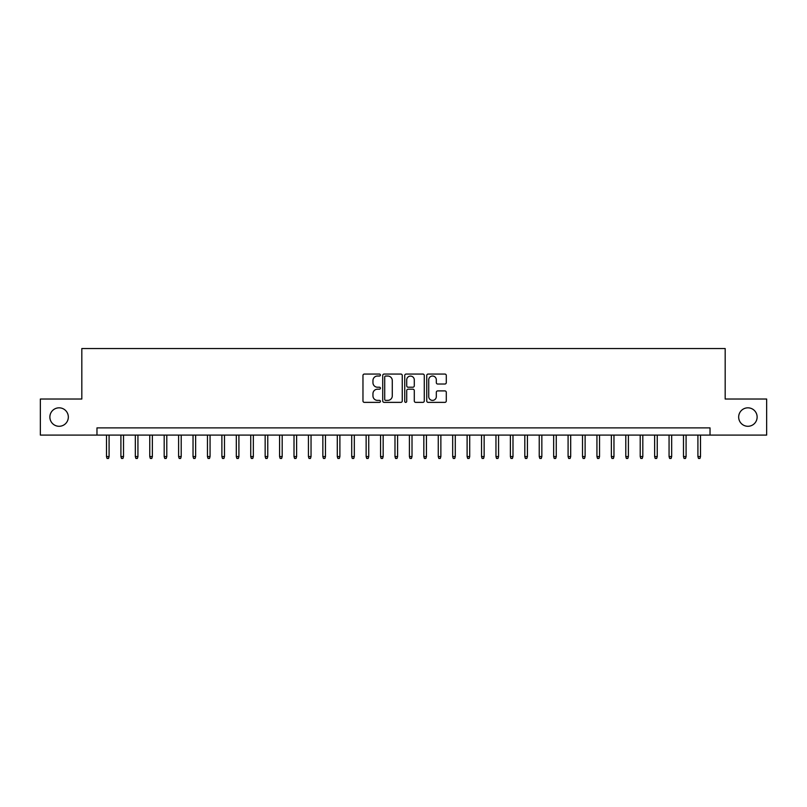 <?xml version="1.0" encoding="UTF-8"?>
<svg xmlns="http://www.w3.org/2000/svg" width="807" height="807" viewBox="0 0 807 807"><rect width="100%" height="100%" fill="white"/><g stroke="black" fill="none" stroke-linecap="round" stroke-linejoin="round"><path stroke-width="1.21" d="M380.42 375.043A0.989 0.989 0 0 0 379.431 374.055L364.381 374.055A1.412 1.412 0 0 0 362.968 375.467L362.968 400.948A1.412 1.412 0 0 0 364.381 402.37L379.431 402.37A0.989 0.989 0 0 0 380.42 401.382A0.989 0.989 0 0 0 379.431 400.383L377.484 400.383A4.529 4.529 0 0 1 372.955 395.854L372.955 393.735A4.529 4.529 0 0 1 377.484 389.196L379.431 389.196A0.989 0.989 0 0 0 380.42 388.207A0.989 0.989 0 0 0 379.431 387.219L377.484 387.219A4.529 4.529 0 0 1 372.955 382.689L372.955 380.561A4.529 4.529 0 0 1 377.484 376.032L379.431 376.032A0.989 0.989 0 0 0 380.42 375.043M738.667 417.058A9.23 9.23 0 0 0 747.897 426.288A9.23 9.23 0 0 0 757.127 417.058A9.23 9.23 0 0 0 747.897 407.828A9.23 9.23 0 0 0 738.667 417.058M49.873 417.058A9.23 9.23 0 0 0 59.103 426.288A9.23 9.23 0 0 0 68.333 417.058A9.23 9.23 0 0 0 59.103 407.828A9.23 9.23 0 0 0 49.873 417.058M444.879 384.031A1.412 1.412 0 0 0 446.291 382.619L446.291 375.467A1.412 1.412 0 0 0 444.879 374.055L428.174 374.055A1.412 1.412 0 0 0 426.752 375.467L426.752 400.948A1.412 1.412 0 0 0 428.174 402.37L444.879 402.37A1.412 1.412 0 0 0 446.291 400.948L446.291 392.313A1.412 1.412 0 0 0 444.879 390.901L437.727 390.901A1.412 1.412 0 0 0 436.315 392.313L436.315 396.6A3.783 3.783 0 0 1 432.522 400.383A3.783 3.783 0 0 1 428.739 396.6L428.739 379.825A3.783 3.783 0 0 1 432.522 376.032A3.783 3.783 0 0 1 436.315 379.825L436.315 382.619A1.412 1.412 0 0 0 437.727 384.031L444.879 384.031M96.971 435.094L40.35 435.094L40.35 399.031L81.82 399.031L81.82 348.543L725.18 348.543L725.18 399.031L766.65 399.031L766.65 435.094L710.029 435.094L710.029 427.881L96.971 427.881L96.971 435.094L710.029 435.094M402.259 375.467A1.412 1.412 0 0 0 400.847 374.055L384.142 374.055A1.412 1.412 0 0 0 382.72 375.467L382.72 400.948A1.412 1.412 0 0 0 384.142 402.37L400.847 402.37A1.412 1.412 0 0 0 402.259 400.948L402.259 375.467M406.153 374.055L422.858 374.055A1.412 1.412 0 0 1 424.28 375.467L424.28 400.948A1.412 1.412 0 0 1 422.858 402.37L415.716 402.37A1.412 1.412 0 0 1 414.294 400.948L414.294 390.618A1.412 1.412 0 0 0 412.881 389.196L408.14 389.196A1.412 1.412 0 0 0 406.718 390.618L406.718 401.382A0.989 0.989 0 0 1 405.729 402.37A0.989 0.989 0 0 1 404.741 401.382L404.741 375.467A1.412 1.412 0 0 1 406.153 374.055M385.696 376.032A0.989 0.989 0 0 0 384.707 377.02L384.707 399.394A0.989 0.989 0 0 0 385.696 400.383L387.743 400.383A4.529 4.529 0 0 0 392.283 395.854L392.283 380.561A4.529 4.529 0 0 0 387.743 376.032L385.696 376.032M414.294 379.895A3.783 3.783 0 0 0 410.511 376.102A3.783 3.783 0 0 0 406.718 379.895L406.718 385.807A1.412 1.412 0 0 0 408.14 387.219L412.881 387.219A1.412 1.412 0 0 0 414.294 385.807L414.294 379.895M109.086 456.58L108.511 458.457L107.069 458.457L106.494 456.58L109.086 456.58L109.086 435.094M106.494 456.58L106.494 435.094M123.511 456.58L122.936 458.457L121.494 458.457L120.909 456.58L123.511 456.58L123.511 435.094M120.909 456.58L120.909 435.094M137.936 456.58L137.361 458.457L135.919 458.457L135.334 456.58L137.936 456.58L137.936 435.094M135.334 456.58L135.334 435.094M152.362 456.58L151.787 458.457L150.344 458.457L149.759 456.58L152.362 456.58L152.362 435.094M149.759 456.58L149.759 435.094M166.787 456.58L166.212 458.457L164.769 458.457L164.184 456.58L166.787 456.58L166.787 435.094M164.184 456.58L164.184 435.094M181.212 456.58L180.637 458.457L179.194 458.457L178.609 456.58L181.212 456.58L181.212 435.094M178.609 456.58L178.609 435.094M195.637 456.58L195.062 458.457L193.619 458.457L193.034 456.58L195.637 456.58L195.637 435.094M193.034 456.58L193.034 435.094M210.062 456.58L209.487 458.457L208.045 458.457L207.46 456.58L210.062 456.58L210.062 435.094M207.46 456.58L207.46 435.094M224.487 456.58L223.912 458.457L222.47 458.457L221.885 456.58L224.487 456.58L224.487 435.094M221.885 456.58L221.885 435.094M238.912 456.58L238.337 458.457L236.895 458.457L236.31 456.58L238.912 456.58L238.912 435.094M236.31 456.58L236.31 435.094M253.337 456.58L252.762 458.457L251.32 458.457L250.735 456.58L253.337 456.58L253.337 435.094M250.735 456.58L250.735 435.094M267.763 456.58L267.188 458.457L265.745 458.457L265.16 456.58L267.763 456.58L267.763 435.094M265.16 456.58L265.16 435.094M282.188 456.58L281.613 458.457L280.17 458.457L279.585 456.58L282.188 456.58L282.188 435.094M279.585 456.58L279.585 435.094M296.613 456.58L296.038 458.457L294.595 458.457L294.01 456.58L296.613 456.58L296.613 435.094M294.01 456.58L294.01 435.094M311.038 456.58L310.463 458.457L309.02 458.457L308.435 456.58L311.038 456.58L311.038 435.094M308.435 456.58L308.435 435.094M325.463 456.58L324.888 458.457L323.446 458.457L322.861 456.58L325.463 456.58L325.463 435.094M322.861 456.58L322.861 435.094M339.888 456.58L339.313 458.457L337.871 458.457L337.286 456.58L339.888 456.58L339.888 435.094M337.286 456.58L337.286 435.094M354.313 456.58L353.738 458.457L352.296 458.457L351.711 456.58L354.313 456.58L354.313 435.094M351.711 456.58L351.711 435.094M368.738 456.58L368.163 458.457L366.721 458.457L366.136 456.58L368.738 456.58L368.738 435.094M366.136 456.58L366.136 435.094M383.164 456.58L382.589 458.457L381.146 458.457L380.561 456.58L383.164 456.58L383.164 435.094M380.561 456.58L380.561 435.094M397.589 456.58L397.014 458.457L395.571 458.457L394.986 456.58L397.589 456.58L397.589 435.094M394.986 456.58L394.986 435.094M412.014 456.58L411.429 458.457L409.986 458.457L409.411 456.58L412.014 456.58L412.014 435.094M409.411 456.58L409.411 435.094M426.439 456.58L425.854 458.457L424.411 458.457L423.836 456.58L426.439 456.58L426.439 435.094M423.836 456.58L423.836 435.094M440.864 456.58L440.279 458.457L438.837 458.457L438.262 456.58L440.864 456.58L440.864 435.094M438.262 456.58L438.262 435.094M455.289 456.58L454.704 458.457L453.262 458.457L452.687 456.58L455.289 456.58L455.289 435.094M452.687 456.58L452.687 435.094M469.714 456.58L469.129 458.457L467.687 458.457L467.112 456.58L469.714 456.58L469.714 435.094M467.112 456.58L467.112 435.094M484.139 456.58L483.554 458.457L482.112 458.457L481.537 456.58L484.139 456.58L484.139 435.094M481.537 456.58L481.537 435.094M498.565 456.58L497.98 458.457L496.537 458.457L495.962 456.58L498.565 456.58L498.565 435.094M495.962 456.58L495.962 435.094M512.99 456.58L512.405 458.457L510.962 458.457L510.387 456.58L512.99 456.58L512.99 435.094M510.387 456.58L510.387 435.094M527.415 456.58L526.83 458.457L525.387 458.457L524.812 456.58L527.415 456.58L527.415 435.094M524.812 456.58L524.812 435.094M541.84 456.58L541.255 458.457L539.812 458.457L539.237 456.58L541.84 456.58L541.84 435.094M539.237 456.58L539.237 435.094M556.265 456.58L555.68 458.457L554.238 458.457L553.663 456.58L556.265 456.58L556.265 435.094M553.663 456.58L553.663 435.094M570.69 456.58L570.105 458.457L568.663 458.457L568.088 456.58L570.69 456.58L570.69 435.094M568.088 456.58L568.088 435.094M585.115 456.58L584.53 458.457L583.088 458.457L582.513 456.58L585.115 456.58L585.115 435.094M582.513 456.58L582.513 435.094M599.54 456.58L598.955 458.457L597.513 458.457L596.938 456.58L599.54 456.58L599.54 435.094M596.938 456.58L596.938 435.094M613.966 456.58L613.381 458.457L611.938 458.457L611.363 456.58L613.966 456.58L613.966 435.094M611.363 456.58L611.363 435.094M628.391 456.58L627.806 458.457L626.363 458.457L625.788 456.58L628.391 456.58L628.391 435.094M625.788 456.58L625.788 435.094M642.816 456.58L642.231 458.457L640.788 458.457L640.213 456.58L642.816 456.58L642.816 435.094M640.213 456.58L640.213 435.094M657.241 456.58L656.656 458.457L655.213 458.457L654.638 456.58L657.241 456.58L657.241 435.094M654.638 456.58L654.638 435.094M671.666 456.58L671.081 458.457L669.639 458.457L669.064 456.58L671.666 456.58L671.666 435.094M669.064 456.58L669.064 435.094M686.091 456.58L685.506 458.457L684.064 458.457L683.489 456.58L686.091 456.58L686.091 435.094M683.489 456.58L683.489 435.094M700.506 456.58L699.931 458.457L698.489 458.457L697.914 456.58L700.506 456.58L700.506 435.094M697.914 456.58L697.914 435.094"/></g></svg>
